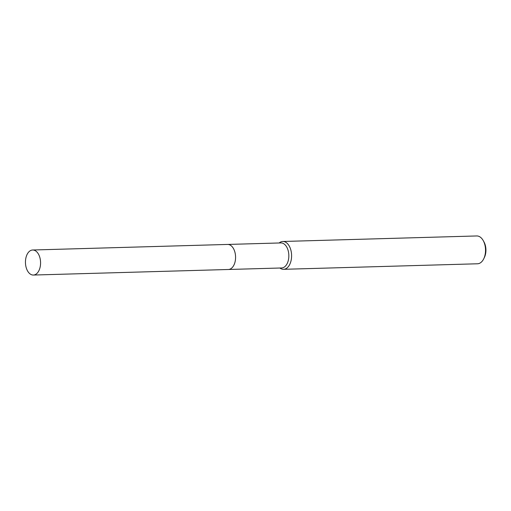 <?xml version="1.0" encoding="UTF-8"?>
<svg xmlns="http://www.w3.org/2000/svg" width="511" height="511" viewBox="0 0 511 511"><rect width="100%" height="100%" fill="white"/><g stroke="black" fill="none" stroke-linecap="round" stroke-linejoin="round"><path stroke-width="0.77" d="M234.785 262.884A12.526 7.556 -91.6 0 0 235.06 261.862A12.526 7.556 -91.6 0 0 234.434 250.677M228.615 269.482L281.631 267.968A12.526 7.556 -91.6 0 0 288.319 260.348A12.526 7.556 -91.6 0 0 280.916 242.929L227.906 244.437M279.894 268.02A13.918 8.393 -91.6 0 0 283.592 269.31A13.918 8.393 -91.6 0 0 291.021 260.834A13.918 8.393 -91.6 0 0 282.794 241.479A13.918 8.393 -91.6 0 0 279.178 242.974M283.592 269.31L477.53 263.778A13.918 8.393 -91.6 0 0 483.738 258.79A13.918 8.393 -91.6 0 0 484.958 255.308A13.918 8.393 -91.6 0 0 483.221 240.579A13.918 8.393 -91.6 0 0 476.737 235.954L282.794 241.479M483.738 258.79L484.409 257.403A11.83 7.135 -91.6 0 0 485.45 254.44A11.83 7.135 -91.6 0 0 483.968 241.927L483.221 240.579M30.264 274.056A12.526 7.556 -91.6 0 0 33.368 275.046A12.526 7.556 -91.6 0 0 40.478 264.922A12.526 7.556 -91.6 0 0 35.757 250.997A12.526 7.556 -91.6 0 0 32.653 250.007A12.526 7.556 -91.6 0 0 25.55 260.131A12.526 7.556 -91.6 0 0 30.264 274.056M33.368 275.046L228.366 269.495A12.532 7.563 -91.6 0 0 235.475 259.364A12.532 7.563 -91.6 0 0 230.755 245.433A12.532 7.563 -91.6 0 0 227.65 244.437L32.653 250.007"/></g></svg>
